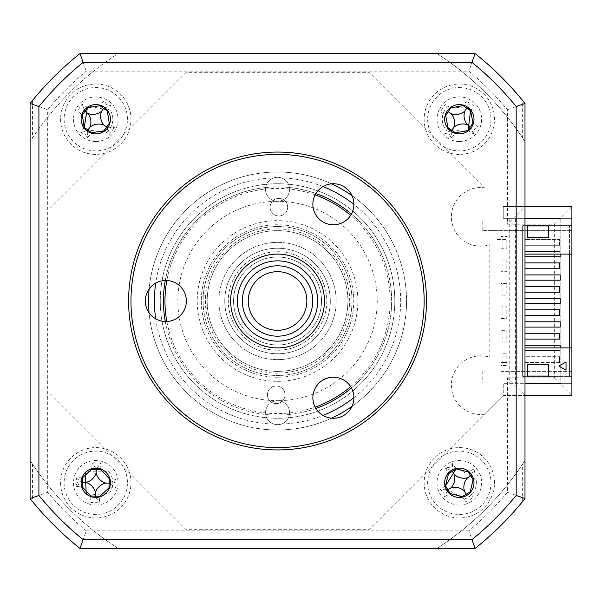 <?xml version="1.0" encoding="UTF-8"?>
<svg xmlns="http://www.w3.org/2000/svg" width="602" height="602" viewBox="0 0 602 602"><rect width="100%" height="100%" fill="white"/><g stroke="black" fill="none" stroke-linecap="round" stroke-linejoin="round"><path stroke-width="0.45" stroke-dasharray="3.01 2.26" d="M277.545 400.684A12.017 12.017 0 0 0 266.641 417.765A12.017 12.017 0 0 0 277.545 424.726A12.017 12.017 0 0 1 265.527 412.701A12.017 12.017 0 0 1 277.545 400.684A12.017 12.017 0 0 1 289.57 412.701A12.017 12.017 0 0 1 277.545 424.726A12.017 12.017 0 0 0 288.448 417.765A12.017 12.017 0 0 0 277.545 400.684A99.684 99.684 0 0 0 377.228 301A99.684 99.684 0 0 0 277.545 201.316A12.017 12.017 0 0 1 265.527 189.299A12.017 12.017 0 0 1 277.545 177.274A12.017 12.017 0 0 1 289.57 189.299A12.017 12.017 0 0 1 277.545 201.316A12.017 12.017 0 0 0 288.448 184.235A12.017 12.017 0 0 0 266.641 184.235A12.017 12.017 0 0 0 277.545 201.316A99.684 99.684 0 0 0 177.861 301A99.684 99.684 0 0 0 277.545 400.684M95.771 517.953A35.179 35.179 0 0 1 60.591 482.774A35.179 35.179 0 0 1 95.771 447.595A35.179 35.179 0 0 1 130.958 482.774A35.179 35.179 0 0 1 95.771 517.953A35.179 35.179 0 0 1 60.591 482.774A35.179 35.179 0 0 1 95.771 447.595A35.179 35.179 0 0 1 130.958 482.774A35.179 35.179 0 0 1 95.771 517.953M95.771 154.405A35.179 35.179 0 0 1 60.591 119.226A35.179 35.179 0 0 1 95.771 84.047A35.179 35.179 0 0 1 130.958 119.226A35.179 35.179 0 0 1 95.771 154.405A35.179 35.179 0 0 1 60.591 119.226A35.179 35.179 0 0 1 95.771 84.047A35.179 35.179 0 0 1 130.958 119.226A35.179 35.179 0 0 1 95.771 154.405M459.318 154.405A35.179 35.179 0 0 1 424.139 119.226A35.179 35.179 0 0 1 459.318 84.047A35.179 35.179 0 0 1 494.498 119.226A35.179 35.179 0 0 1 459.318 154.405A35.179 35.179 0 0 1 424.139 119.226A35.179 35.179 0 0 1 459.318 84.047A35.179 35.179 0 0 1 494.498 119.226A35.179 35.179 0 0 1 459.318 154.405M459.318 517.953A35.179 35.179 0 0 1 424.139 482.774A35.179 35.179 0 0 1 459.318 447.595A35.179 35.179 0 0 1 494.498 482.774A35.179 35.179 0 0 1 459.318 517.953A35.179 35.179 0 0 1 424.139 482.774A35.179 35.179 0 0 1 459.318 447.595A35.179 35.179 0 0 1 494.498 482.774A35.179 35.179 0 0 1 459.318 517.953M277.545 359.635A58.635 58.635 0 0 1 218.91 301A58.635 58.635 0 0 1 277.545 242.365A58.635 58.635 0 0 1 336.179 301A58.635 58.635 0 0 1 277.545 359.635A58.635 58.635 0 0 1 218.91 301A58.635 58.635 0 0 1 277.545 242.365A58.635 58.635 0 0 1 336.179 301A58.635 58.635 0 0 1 277.545 359.635A58.635 58.635 0 0 0 336.179 301A58.635 58.635 0 0 0 277.545 242.365A58.635 58.635 0 0 0 218.91 301A58.635 58.635 0 0 0 277.545 359.635A58.635 58.635 0 0 0 336.179 301A58.635 58.635 0 0 0 277.545 242.365A58.635 58.635 0 0 0 218.91 301A58.635 58.635 0 0 0 277.545 359.635M524.989 218.323L503.227 218.323L503.227 206.599L524.989 206.599L507.403 224.185L554.307 224.185L554.307 377.815L507.403 377.815L507.403 492.301A299.043 299.043 0 0 1 468.845 530.851L475.106 548.445A316.637 316.637 0 0 0 524.989 498.561L524.989 395.401L571.9 395.401L571.9 206.599L503.227 206.599L503.227 218.323L560.176 218.323L560.176 383.677L503.227 383.677L503.227 395.401L524.989 395.401L503.227 395.401L368.951 529.685L186.138 529.685L48.867 392.406L48.867 209.594L186.138 72.315L368.951 72.315L484.407 187.771A29.317 29.317 0 0 0 451.508 219.625A29.317 29.317 0 0 0 489.81 244.721L489.81 357.279A29.317 29.317 0 0 0 451.508 382.375A29.317 29.317 0 0 0 484.407 414.229L503.227 395.401L503.227 383.677L524.989 383.677M554.307 377.815L571.9 395.401M507.403 377.815L524.989 395.401M507.403 492.301L524.989 498.561L524.989 460.425A294.355 294.355 0 0 1 436.969 548.445L118.12 548.445A294.355 294.355 0 0 1 30.1 460.425L30.1 498.561A316.637 316.637 0 0 0 79.991 548.445L475.106 548.445A316.637 316.637 0 0 0 524.989 498.561L524.989 460.425L522.649 464.007A294.355 294.355 0 0 1 440.551 546.097L436.969 548.445L475.106 548.445L478.003 546.097L440.551 546.097M468.845 530.851L86.244 530.851L79.991 548.445L475.106 548.445A316.637 316.637 0 0 0 524.989 498.561L522.649 501.458A316.637 316.637 0 0 1 478.003 546.097M507.403 109.699L524.989 103.439A316.637 316.637 0 0 0 475.106 53.555L436.969 53.555A294.355 294.355 0 0 1 524.989 141.575L524.989 103.439A316.637 316.637 0 0 0 475.106 53.555L79.991 53.555A316.637 316.637 0 0 0 30.1 103.439L30.1 141.575A294.355 294.355 0 0 1 118.12 53.555L79.991 53.555A316.637 316.637 0 0 0 30.1 103.439L30.1 498.561L47.693 492.301L47.693 109.699A299.043 299.043 0 0 1 86.244 71.149L468.845 71.149A299.043 299.043 0 0 1 507.403 109.699L507.403 224.185M560.176 218.91L560.176 383.09M571.9 347.911L524.989 347.911L524.989 376.348L571.9 376.348L554.028 376.348L554.028 383.09L571.9 383.09L571.9 218.91L482.774 218.91L500.947 218.91L500.947 236.503L506.816 236.503L506.816 248.227L500.947 248.227L500.947 259.951L506.816 259.951L506.816 271.683L500.947 271.683L500.947 283.407L506.816 283.407L506.816 295.138L500.947 295.138L500.947 306.862L506.816 306.862L506.816 318.593L500.947 318.593L500.947 330.317L506.816 330.317L506.816 342.049L500.947 342.049L500.947 353.773L506.816 353.773L506.816 365.497L500.947 365.497L500.947 371.366L571.9 371.366L571.9 383.09L571.9 376.348L571.9 383.09L554.028 383.09L554.028 376.348L571.9 376.348L571.9 347.911L571.9 376.348L569.552 376.348L569.552 347.911L569.552 376.348L522.649 376.348L522.649 225.652L522.649 376.348L524.989 376.348L524.989 350.545L560.176 350.545L560.176 345.27L524.989 345.27L524.989 350.545L560.176 350.545L560.176 347.911M459.318 505.055A22.282 22.282 0 0 1 437.037 482.774A22.282 22.282 0 0 1 459.318 460.492A22.282 22.282 0 0 1 481.6 482.774A22.282 22.282 0 0 1 459.318 505.055M95.771 141.508A22.282 22.282 0 0 1 73.489 119.226A22.282 22.282 0 0 1 95.771 96.945A22.282 22.282 0 0 1 118.052 119.226A22.282 22.282 0 0 1 95.771 141.508M95.771 505.055A22.282 22.282 0 0 1 73.489 482.774A22.282 22.282 0 0 1 95.771 460.492A22.282 22.282 0 0 1 118.052 482.774A22.282 22.282 0 0 1 95.771 505.055M459.318 141.508A22.282 22.282 0 0 1 437.037 119.226A22.282 22.282 0 0 1 459.318 96.945A22.282 22.282 0 0 1 481.6 119.226A22.282 22.282 0 0 1 459.318 141.508M554.307 224.185L571.9 206.599M524.989 103.439A316.637 316.637 0 0 0 475.106 53.555L468.845 71.149M30.1 460.425L30.1 498.561A316.637 316.637 0 0 0 79.991 548.445L118.12 548.445L114.538 546.097A294.355 294.355 0 0 1 32.448 464.007L30.1 460.425L30.1 141.575L32.448 137.993A294.355 294.355 0 0 1 114.538 55.903L118.12 53.555L79.991 53.555L86.244 71.149M114.538 55.903L77.086 55.903L79.991 53.555A316.637 316.637 0 0 0 30.1 103.439L47.693 109.699M277.545 353.773A52.773 52.773 0 0 1 224.772 301A52.773 52.773 0 0 1 277.545 248.227A52.773 52.773 0 0 1 330.317 301A52.773 52.773 0 0 1 277.545 353.773M277.545 371.366A70.366 70.366 0 0 1 207.178 301A70.366 70.366 0 0 1 277.545 230.634A70.366 70.366 0 0 1 347.911 301A70.366 70.366 0 0 1 277.545 371.366A70.366 70.366 0 0 0 347.911 301A70.366 70.366 0 0 0 277.545 230.634A70.366 70.366 0 0 0 207.178 301A70.366 70.366 0 0 0 277.545 371.366M270.08 207.065A8.797 8.797 0 0 1 278.997 198.397A8.797 8.797 0 0 1 287.666 207.314A8.797 8.797 0 0 1 278.749 215.983A8.797 8.797 0 0 1 270.08 207.065A8.797 8.797 0 0 1 278.997 198.397A8.797 8.797 0 0 1 287.666 207.314A8.797 8.797 0 0 1 278.749 215.983A8.797 8.797 0 0 1 270.08 207.065M166.844 321.498A112.582 112.582 0 0 0 315.147 407.118M350.65 386.619A112.582 112.582 0 0 0 350.65 215.381M394.807 302.655A117.27 117.27 0 0 1 275.889 418.262A117.27 117.27 0 0 1 160.282 299.344A117.27 117.27 0 0 1 279.2 183.738A117.27 117.27 0 0 1 394.807 302.655M267.423 394.686A8.797 8.797 0 0 1 276.348 386.017A8.797 8.797 0 0 1 285.017 394.935A8.797 8.797 0 0 1 276.1 403.603A8.797 8.797 0 0 1 267.423 394.686A8.797 8.797 0 0 1 276.348 386.017A8.797 8.797 0 0 1 285.017 394.935A8.797 8.797 0 0 1 276.1 403.603A8.797 8.797 0 0 1 267.423 394.686M201.324 299.924A76.228 76.228 0 0 1 278.621 224.779A76.228 76.228 0 0 1 353.765 302.076A76.228 76.228 0 0 1 276.468 377.221A76.228 76.228 0 0 1 201.324 299.924A76.228 76.228 0 0 1 278.621 224.779A76.228 76.228 0 0 1 353.765 302.076A76.228 76.228 0 0 1 276.468 377.221A76.228 76.228 0 0 1 201.324 299.924M315.147 194.882A112.582 112.582 0 0 0 166.844 280.502M95.771 468.115A14.659 14.659 0 0 1 110.429 482.774A14.659 14.659 0 0 1 95.771 497.433A14.659 14.659 0 0 1 81.112 482.774A14.659 14.659 0 0 1 95.771 468.115M95.771 104.567A14.659 14.659 0 0 1 110.429 119.226A14.659 14.659 0 0 1 95.771 133.885A14.659 14.659 0 0 1 81.112 119.226A14.659 14.659 0 0 1 95.771 104.567M459.318 104.567A14.659 14.659 0 0 1 473.977 119.226A14.659 14.659 0 0 1 459.318 133.885A14.659 14.659 0 0 1 444.66 119.226A14.659 14.659 0 0 1 459.318 104.567M459.318 468.115A14.659 14.659 0 0 1 473.977 482.774A14.659 14.659 0 0 1 459.318 497.433A14.659 14.659 0 0 1 444.66 482.774A14.659 14.659 0 0 1 459.318 468.115M331.506 183.828A129.001 129.001 0 0 0 148.543 301A129.001 129.001 0 0 0 331.506 418.172M149.093 312.859A129.001 129.001 0 0 0 277.545 430.001A129.001 129.001 0 0 0 406.546 301A129.001 129.001 0 0 0 277.545 171.999A129.001 129.001 0 0 0 149.093 289.141M165.302 321.513A114.109 114.109 0 0 0 315.899 408.465M351.433 387.951A114.109 114.109 0 0 0 351.433 214.049M315.899 193.535A114.109 114.109 0 0 0 165.302 280.487M277.545 415.109A114.109 114.109 0 0 0 391.654 301A114.109 114.109 0 0 0 277.545 186.891A114.109 114.109 0 0 0 163.435 301A114.109 114.109 0 0 0 277.545 415.109M524.989 333.252L524.989 339.114L524.989 333.252L559.589 333.252M559.589 315.659L524.989 315.659L524.989 309.797L559.589 309.797L559.589 315.659M559.589 292.203L524.989 292.203L524.989 286.341L524.989 292.203L524.989 286.341L559.589 286.341L559.589 292.203M524.989 262.886L524.989 268.748L524.989 262.886L524.989 268.748L559.589 268.748L559.589 262.886M559.589 362.57L524.989 362.57L524.989 356.708L559.589 356.708L524.989 356.708L524.989 362.57L559.589 362.57L559.589 356.708L559.589 362.57M559.589 245.292L559.589 239.43L524.989 239.43L559.589 239.43L559.589 245.292L524.989 245.292L524.989 239.43L524.989 245.292L559.589 245.292M560.176 254.089L560.176 251.455L524.989 251.455L524.989 256.73L560.176 256.73L560.176 251.455L524.989 251.455L524.989 225.652L522.649 225.652L524.989 225.652L524.989 254.089L524.989 218.91L500.947 218.91M548.738 237.67L527.63 237.67L527.63 225.946M524.989 347.911L524.989 225.652L571.9 225.652L571.9 254.089L569.552 254.089L569.552 225.652L569.552 254.089L524.989 254.089L524.989 225.652L571.9 225.652L571.9 218.91L571.9 225.652L554.028 225.652L571.9 225.652L571.9 254.089M554.028 218.91L554.028 225.652L554.028 218.91M560.176 280.186L560.176 274.903L524.989 274.903L524.989 280.186L560.176 280.186M524.989 298.359L524.989 303.641L560.176 303.641L560.176 298.359L524.989 298.359L524.989 280.186M560.176 327.097L560.176 321.814L524.989 321.814L524.989 327.097L560.176 327.097M524.989 309.797L524.989 315.659M524.989 345.27L524.989 327.097M524.989 321.814L524.989 303.641M524.989 274.903L524.989 256.73M566.038 361.983L558.927 366.084M527.63 376.054L527.63 364.33L548.738 364.33M500.947 371.366L571.9 371.366L571.9 218.91M482.774 230.634L571.9 230.634L482.774 230.634L482.774 218.91M500.947 230.634L500.947 236.503L502.121 236.503L502.121 248.227L500.947 248.227L500.947 259.951L502.121 259.951L502.121 271.683L500.947 271.683L500.947 283.407L502.121 283.407L502.121 295.138L500.947 295.138L500.947 306.862L502.121 306.862L502.121 318.593L500.947 318.593L500.947 330.317L502.121 330.317L502.121 342.049L500.947 342.049L500.947 353.773L502.121 353.773L502.121 365.497L500.947 365.497L500.947 383.09L524.989 383.09L524.989 460.425M482.774 371.366L482.774 383.09L571.9 383.09M500.947 383.09L482.774 383.09M118.12 53.555L436.969 53.555L440.551 55.903A294.355 294.355 0 0 1 522.649 137.993L524.989 141.575M515.605 218.91L515.605 383.09M509.743 218.91L509.743 383.09M85.492 129.678L106.817 132.237A17.067 17.067 0 0 0 110.399 110.437L89.058 106.193M469.251 108.443L447.85 106.592A17.067 17.067 0 0 0 444.991 128.497L466.46 132.026M445.804 488.448L464.488 499.035A17.067 17.067 0 0 0 476.205 480.298L458.152 468.16M87.764 495.055L109.097 493.437A17.067 17.067 0 0 0 108.292 471.178L86.688 471.268M522.649 137.993L522.649 100.542M32.448 464.007L32.448 501.458L30.1 498.561A316.637 316.637 0 0 0 79.991 548.445L77.086 546.097L114.538 546.097M77.086 546.097A316.637 316.637 0 0 1 32.448 501.458M352.042 406.32A129.001 129.001 0 0 0 352.042 195.68M522.649 501.458L522.649 464.007M30.1 103.439L30.1 141.575M32.448 100.542L32.448 137.993M475.106 53.555L436.969 53.555M478.003 55.903L440.551 55.903M477.1 93.032A31.665 31.665 0 0 1 485.513 137.015A31.665 31.665 0 0 1 441.529 145.421A31.665 31.665 0 0 1 433.124 101.445A31.665 31.665 0 0 1 477.1 93.032M450.462 130.905L444.675 133.328L449.107 134.269L451.613 138.039A80.119 22.086 124.2 0 0 455.255 133.313M468.078 130.687A80.119 22.086 -145.8 0 0 473.42 133.87L474.361 129.438L478.131 126.932A80.119 22.086 34.2 0 0 473.202 123.139M470.779 110.467A80.119 22.086 124.2 0 0 473.955 105.124L469.53 104.184L467.024 100.414A80.119 22.086 -55.8 0 0 463.382 105.147M473.42 133.87L470.764 126.999L478.131 126.932M451.733 131.77L451.613 138.039M447.73 128.203A80.119 22.086 -55.8 0 0 444.675 133.328M450.341 107.638A80.119 22.086 34.2 0 0 445.217 104.59L440.506 111.528A80.119 22.086 -145.8 0 0 445.232 115.163M432.244 499.193A31.665 31.665 0 0 1 442.891 455.699A31.665 31.665 0 0 1 486.386 466.347A31.665 31.665 0 0 1 475.746 509.841A31.665 31.665 0 0 1 432.244 499.193M472.231 475.836L478.5 476.039L474.858 473.345L474.15 468.875A80.119 22.086 -31.2 0 0 468.875 471.659M456.12 468.71A80.119 22.086 58.8 0 0 452.584 463.593L449.89 467.227L445.42 467.942A80.119 22.086 -121.2 0 0 448.324 473.435M445.254 485.972A80.119 22.086 -31.2 0 0 440.137 489.501L443.779 492.203L444.487 496.673A80.119 22.086 148.8 0 0 449.762 493.888M452.584 463.593L452.14 470.945L445.42 467.942M471.434 474.519L474.15 468.875M446.406 489.704L440.137 489.501M447.203 491.021L444.487 496.673M462.66 497.049A80.119 22.086 -121.2 0 0 466.053 501.955L473.217 497.606A80.119 22.086 58.8 0 0 470.433 492.331M473.593 479.433A80.119 22.086 148.8 0 0 478.5 476.039M64.128 481.653A31.665 31.665 0 0 1 96.899 451.131A31.665 31.665 0 0 1 127.413 483.895A31.665 31.665 0 0 1 94.649 514.417A31.665 31.665 0 0 1 64.128 481.653M110.377 484.061L115.501 487.665L113.944 483.421L115.795 479.29A80.119 22.086 2 0 0 109.865 478.725M100.812 469.003A80.119 22.086 92 0 0 100.669 463.043L92.287 462.75A80.119 22.086 -88 0 0 91.722 468.687M82.256 477.732A80.119 22.086 2 0 0 76.048 477.875L77.605 482.127L75.747 486.258A80.119 22.086 -178 0 0 81.932 486.845M110.429 482.526L115.795 479.29M76.048 477.875L81.94 482.285L75.747 486.258M90.736 496.537A80.119 22.086 -88 0 0 90.879 502.497L99.255 502.798A80.119 22.086 92 0 0 99.819 496.861M109.541 487.808A80.119 22.086 -178 0 0 115.501 487.665M96.019 497.433L99.255 502.798M97.057 468.168L100.669 463.043M95.522 468.115L92.287 462.75M77.131 144.819A31.665 31.665 0 0 1 70.178 100.587A31.665 31.665 0 0 1 114.418 93.634A31.665 31.665 0 0 1 121.363 137.873A31.665 31.665 0 0 1 77.131 144.819M105.011 107.848L110.873 105.621L106.479 104.53L104.093 100.684A80.119 22.086 -53.9 0 0 100.301 105.282M87.395 107.487A80.119 22.086 36.1 0 0 82.165 104.131L77.229 110.903A80.119 22.086 -143.9 0 0 82.03 114.854M84.032 127.601A80.119 22.086 -53.9 0 0 80.676 132.831L85.07 133.922L87.448 137.775A80.119 22.086 126.1 0 0 91.241 133.17M107.148 128.467L109.383 134.329L114.32 127.549A80.119 22.086 36.1 0 0 109.715 123.756M108.059 127.225L114.32 127.549M104.357 131.108A80.119 22.086 -143.9 0 0 109.383 134.329M84.453 110.286L82.165 104.131M107.653 110.64A80.119 22.086 126.1 0 0 110.873 105.621M86.53 130.604L80.676 132.831M87.779 131.514L87.448 137.775M280.231 248.295A52.773 52.773 0 0 0 224.839 298.314A52.773 52.773 0 0 0 274.858 353.705A52.773 52.773 0 0 1 224.839 298.314A52.773 52.773 0 0 1 280.231 248.295A52.773 52.773 0 0 1 330.25 303.686A52.773 52.773 0 0 1 274.858 353.705A52.773 52.773 0 0 0 330.25 303.686A52.773 52.773 0 0 0 280.231 248.295M280.058 251.809A49.251 49.251 0 0 0 228.354 298.487A49.251 49.251 0 0 0 275.039 350.191A49.251 49.251 0 0 0 326.735 303.513A49.251 49.251 0 0 0 280.058 251.809A49.251 49.251 0 0 1 326.735 303.513A49.251 49.251 0 0 1 275.039 350.191A49.251 49.251 0 0 1 228.354 298.487A49.251 49.251 0 0 1 280.058 251.809M279.042 271.72A29.317 29.317 0 0 0 248.265 299.503A29.317 29.317 0 0 0 276.055 330.28A29.317 29.317 0 0 0 306.824 302.497A29.317 29.317 0 0 0 279.042 271.72A29.317 29.317 0 0 1 306.824 302.497A29.317 29.317 0 0 1 276.055 330.28A29.317 29.317 0 0 1 248.265 299.503A29.317 29.317 0 0 1 279.042 271.72M277.545 183.73A117.27 117.27 0 0 1 394.822 301A117.27 117.27 0 0 1 277.545 418.27A117.27 117.27 0 0 1 160.275 301A117.27 117.27 0 0 1 277.545 183.73M275.754 336.134A35.179 35.179 0 0 0 312.679 302.791A35.179 35.179 0 0 0 279.336 265.866A35.179 35.179 0 0 0 242.41 299.209A35.179 35.179 0 0 0 275.754 336.134M497.478 239.43L506.816 239.43L497.478 239.43M500.947 362.57L506.816 362.57L500.947 362.57M301.226 283.715A29.317 29.317 0 0 1 294.829 324.681A29.317 29.317 0 0 1 253.863 318.285A29.317 29.317 0 0 1 260.26 277.319A29.317 29.317 0 0 1 301.226 283.715M249.13 321.739A35.179 35.179 0 0 0 298.283 329.422A35.179 35.179 0 0 0 305.966 280.261A35.179 35.179 0 0 0 256.806 272.578A35.179 35.179 0 0 0 249.13 321.739M315.44 273.346A46.911 46.911 0 0 1 305.199 338.888A46.911 46.911 0 0 1 239.656 328.654A46.911 46.911 0 0 1 249.89 263.112A46.911 46.911 0 0 1 315.44 273.346M333.395 183.738A20.521 20.521 0 0 1 353.916 204.266A20.521 20.521 0 0 1 333.395 224.787A20.521 20.521 0 0 1 312.874 204.266A20.521 20.521 0 0 1 333.395 183.738M277.545 152.065A148.935 148.935 0 0 0 128.61 301A148.935 148.935 0 0 0 277.545 449.935A148.935 148.935 0 0 0 426.479 301A148.935 148.935 0 0 0 277.545 152.065M277.545 447.595A146.595 146.595 0 0 1 130.958 301A146.595 146.595 0 0 1 277.545 154.405A146.595 146.595 0 0 1 424.139 301A146.595 146.595 0 0 1 277.545 447.595M277.545 226.533A74.467 74.467 0 0 1 352.012 301A74.467 74.467 0 0 1 277.545 375.467A74.467 74.467 0 0 0 352.012 301A74.467 74.467 0 0 0 277.545 226.533A74.467 74.467 0 0 0 203.077 301A74.467 74.467 0 0 0 277.545 375.467A74.467 74.467 0 0 1 203.077 301A74.467 74.467 0 0 1 277.545 226.533A74.467 74.467 0 0 0 203.077 301A74.467 74.467 0 0 0 277.545 375.467M277.545 373.12A72.12 72.12 0 0 1 205.425 301A72.12 72.12 0 0 1 277.545 228.88A72.12 72.12 0 0 1 349.672 301A72.12 72.12 0 0 1 277.545 373.12M333.395 377.213A20.521 20.521 0 0 1 353.916 397.734A20.521 20.521 0 0 1 333.395 418.262A20.521 20.521 0 0 1 312.874 397.734A20.521 20.521 0 0 1 333.395 377.213M165.843 280.479A20.521 20.521 0 0 1 186.364 301A20.521 20.521 0 0 1 165.843 321.521A20.521 20.521 0 0 1 145.323 301A20.521 20.521 0 0 1 165.843 280.479M277.545 344.976A43.976 43.976 0 0 0 321.521 301A43.976 43.976 0 0 0 277.545 257.024A43.976 43.976 0 0 0 233.568 301A43.976 43.976 0 0 0 277.545 344.976A43.976 43.976 0 0 1 233.568 301A43.976 43.976 0 0 1 277.545 257.024A43.976 43.976 0 0 1 321.521 301A43.976 43.976 0 0 1 277.545 344.976M86.244 530.851A299.043 299.043 0 0 1 47.693 492.301M323.011 186.567A123.139 123.139 0 0 0 155.707 283.151M155.707 318.849A123.139 123.139 0 0 0 323.011 415.433M353.916 397.591A123.139 123.139 0 0 0 353.916 204.409M277.545 381.329A80.329 80.329 0 0 0 357.874 301A80.329 80.329 0 0 0 277.545 220.671A80.329 80.329 0 0 0 197.215 301A80.329 80.329 0 0 0 277.545 381.329"/><path stroke-width="0.9" d="M30.1 141.575L30.1 460.425M436.969 53.555L118.12 53.555M524.989 309.797L524.989 315.659L559.589 315.659L559.589 309.797L524.989 309.797L524.989 292.203L559.589 292.203L559.589 286.341L524.989 286.341L524.989 268.748L559.589 268.748L559.589 262.886L524.989 262.886L524.989 254.089L571.9 254.089L571.9 206.599L524.989 206.599M560.176 383.09L560.176 383.677L524.989 383.677M524.989 218.323L560.176 218.323L560.176 218.91M524.989 460.425L524.989 395.401L571.9 395.401L571.9 347.911L524.989 347.911L524.989 383.09L571.9 383.09M166.844 280.502A112.582 112.582 0 0 0 166.844 321.498M315.147 407.118A112.582 112.582 0 0 0 350.65 386.619M350.65 215.381A112.582 112.582 0 0 0 315.147 194.882M95.771 497.433A14.659 14.659 0 0 0 110.429 482.774A14.659 14.659 0 0 0 95.771 468.115A14.659 14.659 0 0 0 81.112 482.774A14.659 14.659 0 0 0 95.771 497.433M95.771 133.885A14.659 14.659 0 0 0 110.429 119.226A14.659 14.659 0 0 0 95.771 104.567A14.659 14.659 0 0 0 81.112 119.226A14.659 14.659 0 0 0 95.771 133.885M459.318 133.885A14.659 14.659 0 0 0 473.977 119.226A14.659 14.659 0 0 0 459.318 104.567A14.659 14.659 0 0 0 444.66 119.226A14.659 14.659 0 0 0 459.318 133.885M459.318 497.433A14.659 14.659 0 0 0 473.977 482.774A14.659 14.659 0 0 0 459.318 468.115A14.659 14.659 0 0 0 444.66 482.774A14.659 14.659 0 0 0 459.318 497.433M149.093 289.141A129.001 129.001 0 0 0 149.093 312.859M315.899 408.465A114.109 114.109 0 0 0 351.433 387.951M351.433 214.049A114.109 114.109 0 0 0 315.899 193.535M559.589 333.252L524.989 333.252L524.989 339.114L559.589 339.114L559.589 333.252M571.9 218.91L524.989 218.91L524.989 141.575M548.738 237.67L527.63 237.67L527.63 225.946L548.738 225.946L548.738 237.67L548.738 225.946L527.63 225.946M560.176 254.089L560.176 256.73L524.989 256.73M524.989 274.903L560.176 274.903L560.176 280.186L524.989 280.186M524.989 298.359L560.176 298.359L560.176 303.641L524.989 303.641M524.989 321.814L560.176 321.814L560.176 327.097L524.989 327.097M524.989 345.27L560.176 345.27L560.176 347.911M524.989 315.659L524.989 333.252M524.989 339.114L524.989 347.911M569.552 254.089L569.552 347.911M558.927 366.084L566.038 370.192L566.038 361.983L566.038 370.192L558.927 366.084L566.038 361.983M548.738 364.33L548.738 376.054L527.63 376.054L527.63 364.33L548.738 364.33L548.738 376.054L527.63 376.054M571.9 254.089L571.9 347.911M89.058 106.193L87.441 107.449L84.182 127.812L85.492 129.678M466.46 132.026L468.032 130.724L470.613 110.256L469.251 108.443M458.152 468.16L456.173 468.695L445.314 486.228L445.804 488.448M86.688 471.268L85.356 472.796L86.199 493.565L87.764 495.055M516.177 106.554L524.989 103.439L522.649 100.542A316.637 316.637 0 0 0 478.003 55.903L475.106 53.555A316.637 316.637 0 0 1 524.989 103.439L524.989 498.561L516.177 495.446A307.818 307.818 0 0 1 471.991 539.633L83.099 539.633A307.818 307.818 0 0 1 38.912 495.446L38.912 106.554A307.818 307.818 0 0 1 83.099 62.367L471.991 62.367A307.818 307.818 0 0 1 516.177 106.554L516.177 495.446M38.912 106.554L30.1 103.439L32.448 100.542A316.637 316.637 0 0 1 77.086 55.903M165.302 280.487A114.109 114.109 0 0 0 165.302 321.513M331.506 418.172A129.001 129.001 0 0 0 352.042 406.32M352.042 195.68A129.001 129.001 0 0 0 331.506 183.828M524.989 498.561A316.637 316.637 0 0 1 475.106 548.445L471.991 539.633M475.106 548.445L79.991 548.445L83.099 539.633M83.099 62.367L79.991 53.555A316.637 316.637 0 0 0 30.1 103.439L30.1 498.561A316.637 316.637 0 0 0 79.991 548.445A316.637 316.637 0 0 1 30.1 498.561L38.912 495.446M471.991 62.367L475.106 53.555A316.637 316.637 0 0 1 524.989 103.439M30.1 103.439A316.637 316.637 0 0 1 79.991 53.555L475.106 53.555M455.255 133.313A80.119 22.086 124.2 0 0 455.594 132.854L467.807 130.521A80.119 22.086 -145.8 0 0 468.078 130.687M473.202 123.139A80.119 22.086 34.2 0 0 472.946 122.951L470.613 110.738A80.119 22.086 124.2 0 0 470.779 110.467M451.733 131.77L451.545 130.679L450.462 130.905M451.545 130.679L451.809 130.288L455.594 132.854M445.232 115.163A80.119 22.086 -145.8 0 0 445.691 115.501L448.023 127.722A80.119 22.086 -55.8 0 0 447.73 128.203M463.382 105.147A80.119 22.086 -55.8 0 0 463.043 105.598L450.83 107.931A80.119 22.086 34.2 0 0 450.341 107.638M464.849 111.077A13.823 13.823 0 0 0 467.468 124.764A13.823 13.823 0 0 0 453.788 127.376A13.823 13.823 0 0 0 451.169 113.695A13.823 13.823 0 0 0 464.849 111.077L466.828 108.164L463.043 105.598M451.169 113.695L448.257 111.716L450.83 107.931M448.257 111.716L445.691 115.501M453.788 127.376L451.809 130.288L448.023 127.722M467.468 124.764L470.38 126.736L467.807 130.521M470.38 126.736L472.946 122.951M466.828 108.164L470.613 110.738M468.875 471.659A80.119 22.086 -31.2 0 0 468.379 471.93L456.293 468.973A80.119 22.086 58.8 0 0 456.12 468.71M448.324 473.435A80.119 22.086 -121.2 0 0 448.475 473.714L445.518 485.799A80.119 22.086 -31.2 0 0 445.254 485.972M471.434 474.519L471.148 475.595L472.231 475.836M447.203 491.021L447.489 489.953L446.406 489.704M449.762 493.888A80.119 22.086 148.8 0 0 450.258 493.617L462.344 496.575A80.119 22.086 -121.2 0 0 462.66 497.049M470.433 492.331A80.119 22.086 58.8 0 0 470.162 491.826L473.119 479.749A80.119 22.086 148.8 0 0 473.593 479.433M450.898 487.883A13.823 13.823 0 0 0 454.209 474.353A13.823 13.823 0 0 0 467.739 477.664A13.823 13.823 0 0 0 464.428 491.194A13.823 13.823 0 0 0 450.898 487.883L447.888 489.704L450.258 493.617M464.428 491.194L466.249 494.204L462.344 496.575M466.249 494.204L470.162 491.826M467.739 477.664L470.749 475.836L473.119 479.749M470.749 475.836L468.379 471.93M454.209 474.353L452.38 471.343L456.293 468.973M452.38 471.343L448.475 473.714M447.888 489.704L445.518 485.799M109.865 478.725A80.119 22.086 2 0 0 109.293 478.673L100.82 469.575A80.119 22.086 92 0 0 100.812 469.003M91.722 468.687A80.119 22.086 -88 0 0 91.677 469.251L82.572 477.725A80.119 22.086 2 0 0 82.256 477.732M110.429 482.526L109.602 483.263L110.377 484.061M85.928 482.42A13.823 13.823 0 0 0 96.124 472.924A13.823 13.823 0 0 0 105.621 483.12A13.823 13.823 0 0 0 95.425 492.617A13.823 13.823 0 0 0 85.928 482.42L82.414 482.3L82.572 477.725M95.425 492.617L95.297 496.131L90.729 495.973A80.119 22.086 -88 0 0 90.736 496.537M81.932 486.845A80.119 22.086 -178 0 0 82.248 486.867L90.729 495.973M81.94 482.285L82.414 482.3L82.248 486.867M99.819 496.861A80.119 22.086 92 0 0 99.872 496.296L108.97 487.816A80.119 22.086 -178 0 0 109.541 487.808M99.872 496.296L95.297 496.131L96.019 497.433M105.621 483.12L109.135 483.248L108.97 487.816M109.135 483.248L109.293 478.673M96.124 472.924L96.245 469.409L100.82 469.575M97.057 468.168L96.245 469.409L91.677 469.251M96.267 468.943L95.522 468.115M100.301 105.282A80.119 22.086 -53.9 0 0 99.947 105.726L87.659 107.66A80.119 22.086 36.1 0 0 87.395 107.487M82.03 114.854A80.119 22.086 -143.9 0 0 82.271 115.05L84.205 127.338A80.119 22.086 -53.9 0 0 84.032 127.601M108.059 127.225L106.96 127.376L107.148 128.467M106.96 127.376L106.577 127.097L109.271 123.402L107.344 111.114A80.119 22.086 126.1 0 0 107.653 110.64M89.969 127.188A13.823 13.823 0 0 0 87.809 113.424A13.823 13.823 0 0 0 101.572 111.265A13.823 13.823 0 0 0 103.74 125.028A13.823 13.823 0 0 0 89.969 127.188L87.9 130.032L91.602 132.726L103.883 130.8A80.119 22.086 -143.9 0 0 104.357 131.108M84.453 110.286L84.965 111.355L82.271 115.05M105.011 107.848L103.642 108.42L99.947 105.726M103.74 125.028L106.577 127.097L103.883 130.8M101.572 111.265L103.642 108.42L107.344 111.114M87.809 113.424L84.965 111.355L87.659 107.66M87.9 130.032L84.205 127.338M91.241 133.17A80.119 22.086 126.1 0 0 91.602 132.726M109.715 123.756A80.119 22.086 36.1 0 0 109.271 123.402M87.779 131.514L87.629 130.416L86.53 130.604M253.863 318.285A29.317 29.317 0 0 0 294.829 324.681A29.317 29.317 0 0 0 301.226 283.715A29.317 29.317 0 0 0 260.26 277.319A29.317 29.317 0 0 0 253.863 318.285M305.966 280.261A35.179 35.179 0 0 1 298.283 329.422A35.179 35.179 0 0 1 249.13 321.739A35.179 35.179 0 0 1 256.806 272.578A35.179 35.179 0 0 1 305.966 280.261M245.119 324.659A40.138 40.138 0 0 0 301.211 333.425A40.138 40.138 0 0 0 309.97 277.341A40.138 40.138 0 0 0 253.886 268.575A40.138 40.138 0 0 0 245.119 324.659M315.44 273.346A46.911 46.911 0 0 1 305.199 338.888A46.911 46.911 0 0 1 239.656 328.654A46.911 46.911 0 0 1 249.89 263.112A46.911 46.911 0 0 1 315.44 273.346M333.395 183.738A20.521 20.521 0 0 1 353.916 204.266A20.521 20.521 0 0 1 333.395 224.787A20.521 20.521 0 0 1 312.874 204.266A20.521 20.521 0 0 1 333.395 183.738M277.545 154.405A146.595 146.595 0 0 0 130.958 301A146.595 146.595 0 0 0 277.545 447.595A146.595 146.595 0 0 0 424.139 301A146.595 146.595 0 0 0 277.545 154.405M277.545 449.935A148.935 148.935 0 0 1 128.61 301A148.935 148.935 0 0 1 277.545 152.065A148.935 148.935 0 0 1 426.479 301A148.935 148.935 0 0 1 277.545 449.935M333.395 377.213A20.521 20.521 0 0 1 353.916 397.734A20.521 20.521 0 0 1 333.395 418.262A20.521 20.521 0 0 1 312.874 397.734A20.521 20.521 0 0 1 333.395 377.213M165.843 280.479A20.521 20.521 0 0 1 186.364 301A20.521 20.521 0 0 1 165.843 321.521A20.521 20.521 0 0 1 145.323 301A20.521 20.521 0 0 1 165.843 280.479M155.707 283.151A123.139 123.139 0 0 0 155.707 318.849M323.011 415.433A123.139 123.139 0 0 0 353.916 397.591M353.916 204.409A123.139 123.139 0 0 0 323.011 186.567"/></g></svg>
